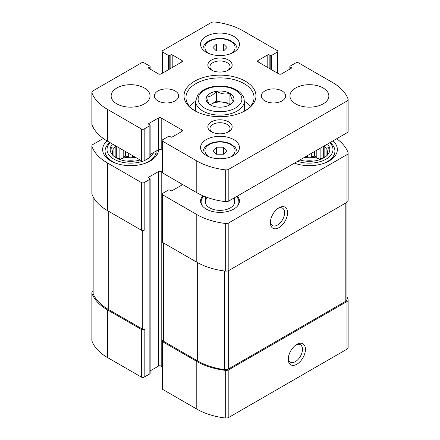 <?xml version="1.0" encoding="UTF-8"?>
<svg xmlns="http://www.w3.org/2000/svg" width="440" height="440" viewBox="0 0 440 440"><rect width="100%" height="100%" fill="white"/><g stroke="black" fill="none" stroke-linecap="round" stroke-linejoin="round"><path stroke-width="0.66" d="M103.323 138.474L93.011 144.43A3.889 2.244 0 0 0 91.872 146.02A3.889 2.244 0 0 0 91.955 146.482A56.892 32.846 0 0 0 107.393 162.927L141.433 182.578A1.947 1.122 0 0 0 144.183 182.578L149.859 179.306A0.974 0.561 0 0 0 150.139 178.904L150.139 373.456A0.974 0.561 0 0 1 149.859 373.852L144.183 377.124A1.947 1.122 0 0 1 141.433 377.124L107.393 357.473A56.892 32.846 0 0 1 91.955 341.027A3.889 2.244 0 0 1 91.872 340.566L91.872 292.919A3.889 2.244 0 0 1 93.011 291.335L93.043 291.313M91.872 292.919A3.889 2.244 0 0 0 91.955 293.387A56.892 32.846 0 0 0 107.393 309.832L141.433 329.483A1.947 1.122 0 0 0 144.183 329.483L145.041 328.988L145.041 229.73L144.183 230.225L144.183 182.578M163.042 340.032L162.751 340.202A1.947 1.122 0 0 0 162.179 340.995A1.947 1.122 0 0 0 162.751 341.792L196.79 361.444A56.892 32.846 0 0 0 225.275 370.354A3.889 2.244 0 0 0 228.828 369.749L346.99 301.527A3.889 2.244 0 0 0 348.128 299.937A3.889 2.244 0 0 0 348.046 299.475A56.892 32.846 0 0 0 346.957 296.978M162.179 340.995L162.179 388.641A1.947 1.122 0 0 0 162.751 389.433L196.79 409.084A56.892 32.846 0 0 0 225.275 418A3.889 2.244 0 0 0 228.828 417.389L346.99 349.168A3.889 2.244 0 0 0 348.128 347.584L348.128 299.937M296.846 364.221A12.155 7.018 120 0 0 305.443 349.333A12.155 7.018 120 0 0 296.846 344.372A12.155 7.018 120 0 0 288.255 359.26A12.155 7.018 120 0 0 296.846 364.221M91.872 146.02L91.872 193.661A3.889 2.244 0 0 0 91.955 194.128A56.892 32.846 0 0 0 107.393 210.568L107.393 162.927M144.183 230.225A1.947 1.122 0 0 1 141.433 230.225L107.393 210.568M150.139 178.904A0.974 0.561 0 0 0 149.859 178.508L148.825 177.914L148.825 177.122A0.974 0.561 0 0 0 148.538 177.518A0.974 0.561 0 0 0 148.825 177.914M148.825 177.122L158.455 171.562A1.947 1.122 0 0 1 161.205 171.562L162.179 172.128M150.139 370.909L158.455 366.108L158.455 171.562M162.179 366.674L161.205 366.108A1.947 1.122 0 0 0 158.455 366.108M162.179 194.095A1.947 1.122 0 0 0 162.751 194.887L196.79 214.539A56.892 32.846 0 0 0 225.275 223.454A3.889 2.244 0 0 0 228.828 222.844L346.99 154.621A3.889 2.244 0 0 0 348.128 153.032L348.128 200.679A3.889 2.244 0 0 1 346.99 202.268L228.828 270.49A3.889 2.244 0 0 1 225.275 271.095A56.892 32.846 0 0 1 196.79 262.185L162.751 242.534A1.947 1.122 0 0 1 162.179 241.736L162.179 194.095A1.947 1.122 0 0 1 162.751 193.298L168.427 190.025A0.974 0.561 0 0 1 169.802 190.025L170.83 190.619A0.974 0.561 0 0 0 172.205 190.619L181.836 185.059A1.947 1.122 0 0 0 182.391 184.388M278.971 227.645A12.155 7.018 120 0 0 287.568 212.751A12.155 7.018 120 0 0 278.971 207.79A12.155 7.018 120 0 0 270.375 222.679A12.155 7.018 120 0 0 278.971 227.645M348.128 153.032A3.889 2.244 0 0 0 348.046 152.57A56.892 32.846 0 0 0 336.677 138.743M237.364 196.081A19.448 11.231 180 0 1 239.448 201.141A19.448 11.231 180 0 1 220 212.372A19.448 11.231 180 0 1 200.552 201.141A19.448 11.231 180 0 1 202.917 195.767M158.56 149.666A27.962 16.143 180 0 1 130.482 165.671A27.962 16.143 180 0 1 102.641 149.529A27.962 16.143 180 0 1 107.008 140.866M332.992 140.866A27.962 16.143 180 0 1 337.359 149.529A27.962 16.143 180 0 1 322.861 163.674A27.962 16.143 180 0 1 294.399 163.147M93.043 196.625L93.043 293.233A3.889 2.244 0 0 0 93.154 293.761A56.892 32.846 0 0 0 108.251 309.331L142.291 328.988A1.947 1.122 0 0 0 145.041 328.988M163.042 242.698L163.042 340.5A1.947 1.122 0 0 0 163.609 341.291L197.648 360.949A56.892 32.846 0 0 0 224.626 369.666A3.889 2.244 0 0 0 228.283 369.067L345.812 301.213A3.889 2.244 0 0 0 346.957 299.624L346.957 202.29M270.408 221.76A10.049 5.803 120 0 0 272.454 225.561A10.049 5.803 120 0 0 277.481 225.066A10.049 5.803 120 0 0 284.048 216.205A10.049 5.803 120 0 0 282.507 208.153A10.049 5.803 120 0 0 278.19 208.28M288.288 358.336A10.049 5.803 120 0 0 290.334 362.142A10.049 5.803 120 0 0 295.361 361.642A10.049 5.803 120 0 0 301.928 352.786A10.049 5.803 120 0 0 300.382 344.735A10.049 5.803 120 0 0 296.07 344.861M327.481 144.045A20.422 11.792 180 0 1 328.042 154.341A20.422 11.792 180 0 1 299.909 159.968M329.808 142.703A23.584 13.618 180 0 1 326.073 159.154A23.584 13.618 180 0 1 297.583 161.31M327.277 155.221L328.383 153.555L327.531 153.731L327.531 154.853M327.531 151.514A18.233 10.527 180 0 1 327.635 152.62A18.233 10.527 180 0 1 327.531 153.731L327.531 151.514L328.383 147.68L326.062 148.346L326.062 156.343M324.143 157.685L324.143 146.427A18.233 10.527 180 0 1 326.062 148.346M303.672 157.795A18.233 10.527 180 0 1 320.48 159.429M307.478 155.595L307.478 156.524A18.233 10.527 0 0 0 305.564 156.706M311.317 153.379L311.317 156.524A18.233 10.527 0 0 1 316.805 157.377L314.485 156.035L311.317 156.524M316.805 150.216L316.805 157.377M320.127 148.297L320.127 158.482A18.233 10.527 0 0 1 321.398 159.066M305.635 161.117A12.155 7.018 180 0 1 313.159 161.117M330.132 142.516A25.531 14.74 180 0 1 334.928 151.113A25.531 14.74 180 0 1 321.893 163.966M296.907 163.966A25.531 14.74 180 0 1 294.509 163.086M140.091 159.968A20.422 11.792 180 0 1 111.958 154.341A20.422 11.792 180 0 1 112.519 144.045M153.61 152.521A23.584 13.618 180 0 1 150.128 157.163M149.496 157.674A23.584 13.618 180 0 1 144.716 160.435M143.154 161.051A23.584 13.618 180 0 1 114.235 159.33A23.584 13.618 180 0 1 110.193 142.703M112.47 151.514L112.47 153.731A18.233 10.527 180 0 1 112.365 152.62A18.233 10.527 180 0 1 112.47 151.514L111.617 147.68L113.938 148.346A18.233 10.527 180 0 1 115.858 146.427L115.858 157.685M112.47 154.853L112.47 153.731L111.617 153.555L112.722 155.227M119.521 159.429A18.233 10.527 180 0 1 136.329 157.795M119.873 148.297L119.873 158.482A18.233 10.527 0 0 0 118.602 159.066M123.195 150.216L123.195 157.377A18.233 10.527 0 0 1 128.684 156.524L125.516 156.035L123.195 157.377M128.684 153.379L128.684 156.524M132.523 155.595L132.523 156.524A18.233 10.527 0 0 1 134.437 156.706M113.938 148.346L113.938 156.343M126.841 161.117A12.155 7.018 180 0 1 134.365 161.117M156.129 151.063A25.531 14.74 180 0 1 156.129 151.113A25.531 14.74 180 0 1 143.094 163.966M118.107 163.966A25.531 14.74 180 0 1 105.072 151.113A25.531 14.74 180 0 1 109.868 142.516M236.467 196.592A18.887 10.906 180 0 1 237.243 197.483L237.754 198.143A19.448 11.231 180 0 1 239.404 201.933M200.596 201.933A19.448 11.231 180 0 1 202.246 198.143L202.757 197.483A18.887 10.906 180 0 1 203.935 196.196M233.272 198.44A14.586 8.421 180 0 1 234.586 201.933A14.586 8.421 180 0 1 220 210.359A14.586 8.421 180 0 1 205.414 201.933A14.586 8.421 180 0 1 207.526 197.566M237.243 197.483A18.887 10.906 180 0 1 237.49 206.058M202.51 206.058A18.887 10.906 180 0 1 202.757 197.483M119.873 158.482L117.948 158.78M116.705 158.169L116.705 146.465M125.516 156.035L125.516 151.553M133.788 156.332L132.523 156.524M307.478 156.524L306.213 156.332M314.485 156.035L314.485 151.553M322.053 158.78L320.127 158.482M323.296 158.169L323.296 146.465M210.183 104.852L210.045 104.77A13.981 8.074 180 0 1 206.47 97.07L206.525 96.96A13.981 8.074 180 0 1 216.288 91.322L216.48 91.289A13.981 8.074 180 0 1 229.818 93.357L229.955 93.434A13.981 8.074 180 0 1 233.53 101.134L233.475 101.25A13.981 8.074 180 0 1 229.884 104.808A13.981 8.074 180 0 1 223.713 106.882L223.52 106.915A13.981 8.074 180 0 1 210.183 104.852M206.525 96.96C209.77 97.02 213.021 95.145 216.288 91.322M216.48 91.289C220.897 93.918 225.341 94.606 229.818 93.357M229.955 93.434C231.138 97.928 232.331 100.496 233.53 101.134M210.045 104.77C208.863 104.159 207.669 101.591 206.47 97.07M269.17 54.835A0.974 0.561 180 0 0 267.795 54.835L258.165 60.39L258.165 61.98L278.795 73.892A1.947 1.122 180 0 0 281.545 73.892L291.175 68.332A0.974 0.561 180 0 0 291.462 67.936A0.974 0.561 180 0 0 291.175 67.54L290.142 66.946A0.974 0.561 180 0 1 289.861 66.544A0.974 0.561 180 0 1 290.142 66.148L295.818 62.876A1.947 1.122 180 0 1 298.568 62.876L332.607 82.528A56.892 32.846 180 0 1 348.046 98.972A3.889 2.244 180 0 1 348.128 99.434A3.889 2.244 180 0 1 346.99 101.024L228.828 169.246A3.889 2.244 180 0 1 225.275 169.851A56.892 32.846 180 0 1 196.79 160.941L162.751 141.29A1.947 1.122 180 0 1 162.179 140.492A1.947 1.122 180 0 1 162.751 139.7L168.427 136.422A0.974 0.561 180 0 1 169.802 136.422L170.83 137.022A0.974 0.561 180 0 0 172.205 137.022L181.836 131.461A1.947 1.122 180 0 0 182.402 130.669A1.947 1.122 180 0 0 181.836 129.871L161.205 117.964A1.947 1.122 180 0 0 158.455 117.964L148.825 123.519L148.825 124.317L149.859 124.911A0.974 0.561 180 0 1 150.139 125.307A0.974 0.561 180 0 1 149.859 125.703L144.183 128.981A1.947 1.122 180 0 1 141.433 128.981L107.393 109.324A56.892 32.846 180 0 1 91.955 92.884A3.889 2.244 180 0 1 91.872 92.417A3.889 2.244 180 0 1 93.011 90.833L141.433 62.876A1.947 1.122 180 0 1 144.183 62.876L149.859 66.148A0.974 0.561 180 0 1 150.139 66.544A0.974 0.561 180 0 1 149.859 66.946L148.825 67.54L148.825 68.332L158.455 73.892A1.947 1.122 180 0 0 161.205 73.892L181.836 61.98A1.947 1.122 180 0 0 182.402 61.188A1.947 1.122 180 0 0 181.836 60.39L172.205 54.835A0.974 0.561 180 0 0 170.83 54.835L169.802 55.429A0.974 0.561 180 0 1 168.427 55.429L162.751 52.157A1.947 1.122 180 0 1 162.179 51.359A1.947 1.122 180 0 1 162.751 50.567L211.173 22.611A3.889 2.244 180 0 1 214.726 22A56.892 32.846 180 0 1 243.21 30.916L277.25 50.567A1.947 1.122 180 0 1 277.822 51.359A1.947 1.122 180 0 1 277.25 52.157L271.574 55.429A0.974 0.561 180 0 1 270.199 55.429L269.17 54.835L269.17 68.332M258.165 61.98A1.947 1.122 180 0 1 257.598 61.188A1.947 1.122 180 0 1 258.165 60.39M348.128 99.434L348.128 131.197A3.889 2.244 180 0 1 346.99 132.787L228.828 201.009A3.889 2.244 180 0 1 225.275 201.614A56.892 32.846 180 0 1 196.79 192.704L162.751 173.052A1.947 1.122 180 0 1 162.179 172.255L162.179 140.492M162.179 150.288L161.205 149.727A1.947 1.122 180 0 0 158.455 149.727L150.139 154.523M148.825 124.317A0.974 0.561 180 0 1 148.538 123.915A0.974 0.561 180 0 1 148.825 123.519M150.139 125.307L150.139 157.069A0.974 0.561 180 0 1 149.859 157.465L144.183 160.743A1.947 1.122 180 0 1 141.433 160.743L107.393 141.091A56.892 32.846 180 0 1 91.955 124.647A3.889 2.244 180 0 1 91.872 124.179L91.872 92.417M148.825 68.332A0.974 0.561 180 0 1 148.538 67.936A0.974 0.561 180 0 1 148.825 67.54M323.152 103.868A19.448 11.231 180 0 1 301.956 106.304A19.448 11.231 180 0 1 289.949 95.925A19.448 11.231 180 0 1 309.397 84.695A19.448 11.231 180 0 1 328.851 95.925A19.448 11.231 180 0 1 323.152 103.868M282.084 100.892A12.155 7.018 180 0 1 268.835 102.41A12.155 7.018 180 0 1 261.332 95.925A12.155 7.018 180 0 1 273.488 88.908A12.155 7.018 180 0 1 285.648 95.925A12.155 7.018 180 0 1 282.084 100.892M175.109 100.892A12.155 7.018 180 0 1 161.86 102.41A12.155 7.018 180 0 1 154.352 95.925A12.155 7.018 180 0 1 166.513 88.908A12.155 7.018 180 0 1 178.668 95.925A12.155 7.018 180 0 1 175.109 100.892M144.353 103.868A19.448 11.231 180 0 1 123.156 106.304A19.448 11.231 180 0 1 111.15 95.925A19.448 11.231 180 0 1 130.603 84.695A19.448 11.231 180 0 1 150.051 95.925A19.448 11.231 180 0 1 144.353 103.868M233.756 52.256A19.448 11.231 180 0 1 212.559 54.687A19.448 11.231 180 0 1 200.552 44.313A19.448 11.231 180 0 1 220 33.083A19.448 11.231 180 0 1 239.448 44.313A19.448 11.231 180 0 1 233.756 52.256M233.756 155.48A19.448 11.231 180 0 1 212.559 157.916A19.448 11.231 180 0 1 200.552 147.543A19.448 11.231 180 0 1 220 136.312A19.448 11.231 180 0 1 239.448 147.543A19.448 11.231 180 0 1 233.756 155.48M228.597 70.01A12.155 7.018 180 0 1 211.404 70.01A12.155 7.018 180 0 1 211.404 60.082A12.155 7.018 180 0 1 228.597 60.082A12.155 7.018 180 0 1 228.597 70.01L228.597 70.01M228.597 131.769A12.155 7.018 180 0 1 211.404 131.769A12.155 7.018 180 0 1 211.404 121.847A12.155 7.018 180 0 1 228.597 121.847A12.155 7.018 180 0 1 228.597 131.769L228.597 131.769M245.443 110.616A35.981 20.774 180 0 1 194.557 110.616A35.981 20.774 180 0 1 194.557 81.235A35.981 20.774 180 0 1 245.443 81.235A35.981 20.774 180 0 1 245.443 110.616L245.443 110.616M195.261 111.012A34.04 19.651 180 0 1 185.961 97.515A34.04 19.651 180 0 1 220 77.864A34.04 19.651 180 0 1 254.04 97.515A34.04 19.651 180 0 1 244.739 111.012M189.508 106.249A34.04 19.651 180 0 1 195.685 101.233M244.316 101.233A34.04 19.651 180 0 1 250.492 106.249M212.218 132.198A10.049 5.803 180 0 1 209.952 128.53A10.049 5.803 180 0 1 220 122.727A10.049 5.803 180 0 1 230.049 128.53A10.049 5.803 180 0 1 227.782 132.198M212.218 70.439A10.049 5.803 180 0 1 209.952 66.765A10.049 5.803 180 0 1 220 60.962A10.049 5.803 180 0 1 230.049 66.765A10.049 5.803 180 0 1 227.782 70.439M216.491 154.226L223.509 154.226L227.018 150.716L223.509 147.208L216.491 147.208L212.982 150.716L216.491 154.226L216.491 147.208M216.491 50.996L223.509 50.996L227.018 47.487L223.509 43.978L216.491 43.978L212.982 47.487L216.491 50.996L216.491 43.978M210.073 104.836L216.365 101.2L216.365 91.273M216.365 101.2L229.928 103.296L229.928 93.374M229.928 103.296L230.389 104.297M210.21 104.868A12.155 7.018 180 0 1 211.404 104.066A12.155 7.018 180 0 1 223.146 102.251A12.155 7.018 180 0 1 229.724 104.814M218.966 107.151A7.293 4.213 180 0 1 221.034 107.151M223.509 50.996L223.509 43.978M223.509 154.226L223.509 147.208M91.955 341.027L91.955 293.387M107.393 357.473L107.393 309.832M141.433 377.124L141.433 329.483M144.183 377.124L144.183 329.483M162.751 389.433L162.751 341.792M196.79 409.084L196.79 361.444M225.275 418L225.275 370.354M228.828 417.389L228.828 369.749M346.99 349.168L346.99 301.527M91.955 194.128L91.955 146.482M141.433 230.225L141.433 182.578M149.859 373.852L149.859 179.306M161.205 366.108L161.205 171.562M181.836 185.059L181.836 184.069M162.751 242.534L162.751 194.887M196.79 262.185L196.79 214.539M225.275 271.095L225.275 223.454M228.828 270.49L228.828 222.844M346.99 202.268L346.99 154.621M93.154 293.761L93.154 196.829M108.251 309.331L108.251 211.068M142.291 328.988L142.291 230.511M345.812 301.213L345.812 202.945M228.283 369.067L228.283 270.749M224.626 369.666L224.626 271.018M197.648 360.949L197.648 262.669M163.609 341.291L163.609 243.029M235.472 108.037A21.885 12.633 180 0 1 198.864 102.372A21.885 12.633 180 0 1 225.665 86.9A21.885 12.633 180 0 1 235.472 108.037M162.751 52.157L162.751 72.996M277.25 52.157L277.25 72.996M271.574 55.429L271.574 69.724M270.199 55.429L270.199 68.926M267.795 54.835L267.795 67.54M291.175 67.54L291.175 68.332M290.142 66.946L290.142 68.926M346.99 101.024L346.99 132.787M228.828 169.246L228.828 201.009M225.275 169.851L225.275 201.614M196.79 160.941L196.79 192.704M162.751 141.29L162.751 173.052M181.836 129.871L181.836 131.461M161.205 117.964L161.205 149.727M158.455 117.964L158.455 149.727M149.859 125.703L149.859 157.465M144.183 128.981L144.183 160.743M141.433 128.981L141.433 160.743M107.393 109.324L107.393 141.091M91.955 92.884L91.955 124.647M149.859 66.946L149.859 68.926M181.836 60.39L181.836 61.98M172.205 54.835L172.205 67.54M170.83 54.835L170.83 68.332M169.802 55.429L169.802 68.926M168.427 55.429L168.427 69.724M195.685 101.09L197.637 95.084L199.034 93.357L203.786 89.782C208.389 87.335 213.752 86.081 219.868 86.026C228.982 86.136 236.005 88.572 240.939 93.33C244.139 97.059 243.958 98.236 244.316 101.09A24.316 14.036 180 0 1 237.193 111.012A24.316 14.036 180 0 1 210.694 114.059A24.316 14.036 180 0 1 195.685 101.09L195.685 111.243M203.027 153.027A17.017 9.829 180 0 1 202.983 152.306L202.983 152.977M202.983 152.306C203.143 148.726 205.348 145.899 209.594 143.825C212.636 142.412 216.079 141.686 219.912 141.658C223.834 141.663 227.354 142.395 230.461 143.853L234.619 146.773C236.198 148.44 236.995 150.282 237.017 152.306A17.017 9.829 180 0 1 236.973 153.027M209.671 157.058A15.076 8.701 180 0 1 209.127 144.689A15.076 8.701 180 0 1 230.549 144.502A15.076 8.701 180 0 1 230.659 156.871A15.076 8.701 180 0 1 230.329 157.058M203.027 49.797A17.017 9.829 180 0 1 202.983 49.077L202.983 49.748M202.983 49.077C203.143 45.496 205.348 42.669 209.594 40.596C212.636 39.182 216.079 38.462 219.912 38.429C223.834 38.434 227.354 39.166 230.461 40.623L234.619 43.544C236.198 45.21 236.995 47.053 237.017 49.077A17.017 9.829 180 0 1 236.973 49.797M209.671 53.829A15.076 8.701 180 0 1 209.127 41.465A15.076 8.701 180 0 1 230.549 41.272A15.076 8.701 180 0 1 230.659 53.642A15.076 8.701 180 0 1 230.329 53.829M334.928 151.113L334.928 156.112M105.072 151.113L105.072 156.112M156.129 151.113L156.129 156.112M162.179 51.359L162.179 73.326M277.822 51.359L277.822 73.326M289.861 66.544L289.861 69.091M150.139 66.544L150.139 69.091M244.316 101.09L244.316 111.243M237.017 152.306L237.017 152.977M237.017 49.077L237.017 49.748M205.414 196.79L205.414 201.933M234.586 197.681L234.586 201.933"/></g></svg>

